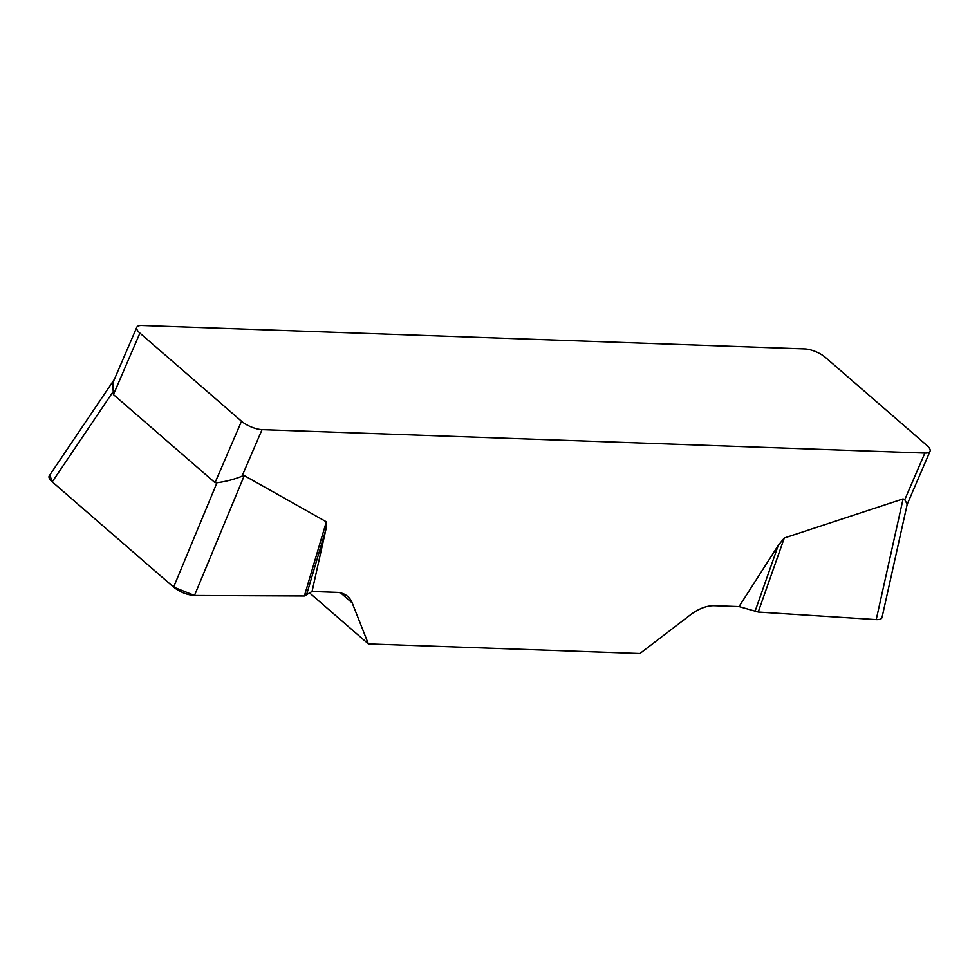 <?xml version="1.0" encoding="UTF-8"?>
<svg xmlns="http://www.w3.org/2000/svg" width="979" height="979" viewBox="0 0 979 979"><rect width="100%" height="100%" fill="white"/><g stroke="black" fill="none" stroke-linecap="round" stroke-linejoin="round"><path stroke-width="1.47" d="M882.018 617.492C881.577 619.071 879.644 619.768 876.229 619.597L758.211 612.034L739.047 606.588L714.56 605.72A39.258 24.634 130.9 0 0 690.342 614.898L639.936 653.519L368.373 643.913L352.22 602.942A39.258 24.634 130.9 0 0 347.716 596.444A39.258 24.634 130.9 0 0 336.519 592.356L312.044 591.487L304.359 595.991L194.466 595.489C187.062 594.938 180.099 592.16 173.613 587.131L52.242 481.864C49.378 479.318 48.399 477.287 49.28 475.77M739.047 606.588L778.305 545.315L784.289 538.009L903.091 498.898L904.767 499.718L924.861 453.057L262.054 429.634L241.96 476.283C233.345 479.637 225.035 481.766 217.008 482.696L215.05 482.696L113.442 394.574L112.793 384.845L113.784 380.709M49.77 475.048L52.315 481.925L173.54 587.07L194.552 595.489L304.359 595.991L326.337 521.819L244.273 475.61L241.96 476.283M326.337 521.819L325.946 529.321L312.044 591.487M924.861 453.057A15.701 5.531 23.3 0 0 930.05 451.258A15.701 5.531 23.3 0 0 926.917 445.445L825.309 357.323A15.701 5.531 23.3 0 0 804.787 348.916L141.967 325.481A15.701 5.531 23.3 0 0 136.779 327.28A15.701 5.531 23.3 0 0 139.911 333.093L113.442 394.574M907.215 504.246L904.767 499.718M215.05 482.696L241.519 421.227L139.911 333.093M241.519 421.227A15.701 5.531 23.3 0 0 262.054 429.634M309.78 593.09L368.373 643.913M306.317 595.55L325.946 529.321M755.017 611.41L778.305 545.315M758.211 612.034L784.289 538.009M352.22 602.942L340.643 592.895M244.273 475.61L194.466 595.489M112.72 392.249L52.242 481.864M173.613 587.131L217.008 482.696M876.229 619.597L903.091 498.898M930.05 451.258L906.921 504.956M113.662 380.978L136.779 327.28M49.721 475.121L114.372 379.338M882.189 616.721L907.3 503.867"/></g></svg>
